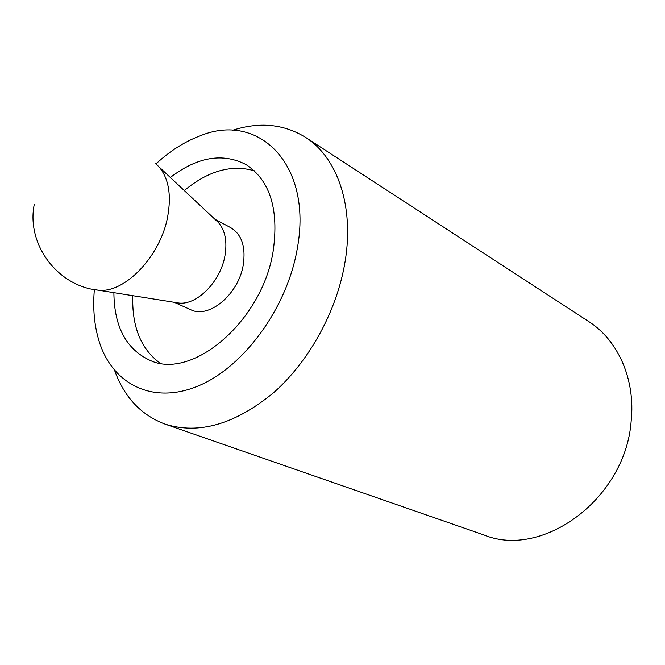<?xml version="1.0" encoding="UTF-8"?>
<svg xmlns="http://www.w3.org/2000/svg" width="665" height="665" viewBox="0 0 665 665"><rect width="100%" height="100%" fill="white"/><g stroke="black" fill="none" stroke-linecap="round" stroke-linejoin="round"><path stroke-width="1" d="M113.89 292.666C114.189 326.715 126.25 349.283 150.066 360.372C192.218 380.671 262.683 320.804 273.24 250.647C278.992 208.976 269.915 180.281 246.008 164.571C222.65 152.551 197.422 156.849 170.331 177.48M254.296 170.772C231.42 164.263 208.087 170.863 184.296 190.564C208.087 170.863 231.42 164.263 254.296 170.772M114.629 370.472C124.239 397.18 141.03 415.051 164.987 424.095C198.86 434.81 235.069 424.337 273.623 392.683C309.499 361.112 337.205 310.405 345.118 261.445C354.354 205.809 337.205 157.264 305.509 137.322C283.681 123.931 259.267 121.62 232.276 130.382M94.364 289.624C92.709 308.51 94.322 325.833 99.218 341.594C112.435 384.129 152.75 405.135 198.444 385.866C244.063 366.914 287.455 307.388 297.355 248.17C312.849 164.072 258.278 111.487 200.007 135.901C184.554 141.687 169.874 151.03 155.959 163.906M164.987 424.095L484.078 535.017C542.74 559.149 625.615 498.575 631.16 421.169C635.632 379.208 617.943 340.098 588.7 321.519L305.509 137.322M132.792 295.684C131.795 326.557 140.88 349.034 160.041 363.123C140.88 349.034 131.795 326.557 132.792 295.684M215.801 220.09L218.444 222.567C225.144 230.423 227.322 241.428 224.978 255.593C220.73 281.295 197.214 305.235 179.001 303.057L175.419 302.484M174.172 302.284L190.672 309.682C208.81 319.183 238.693 294.254 243.265 264.861C245.875 246.773 241.728 234.396 230.83 227.729L214.87 219.217M155.618 163.623L158.968 166.832C168.636 178.27 171.545 194.853 167.688 216.566C160.639 256.058 124.821 293.415 98.511 290.214L93.923 289.524M218.444 222.567L158.968 166.832M34.281 204.28C26.093 244.338 57.68 286.391 98.511 290.214L179.001 303.057"/></g></svg>
